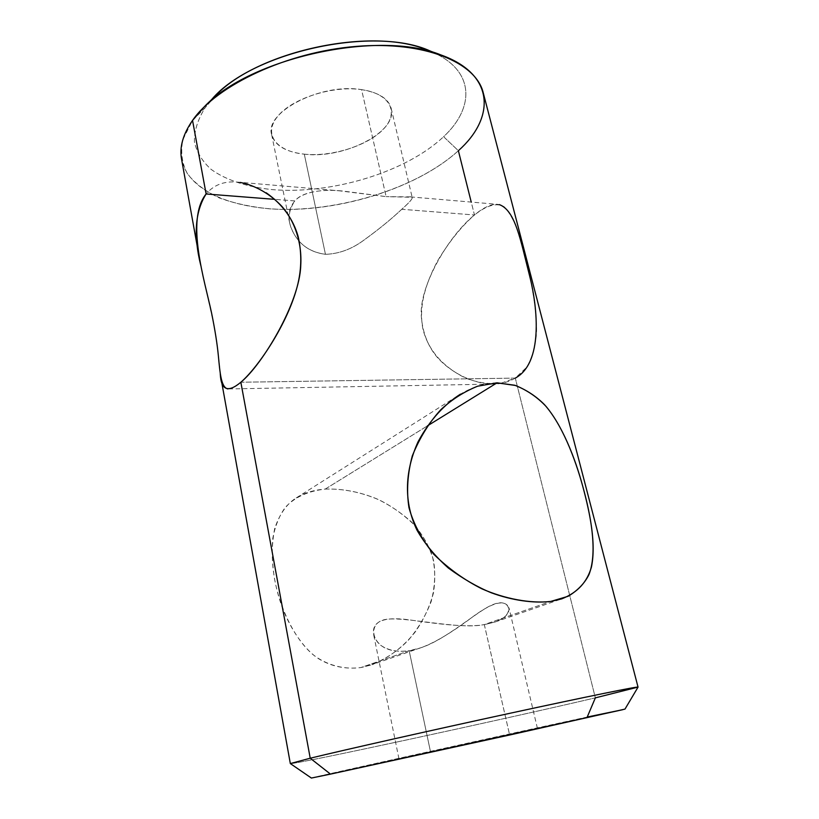 <?xml version="1.0" encoding="UTF-8"?>
<svg xmlns="http://www.w3.org/2000/svg" width="819" height="819" viewBox="0 0 819 819"><rect width="100%" height="100%" fill="white"/><g stroke="black" fill="none" stroke-linecap="round" stroke-linejoin="round"><path stroke-width="0.61" stroke-dasharray="4.09 3.07" d="M638.032 687.141L595.352 697.86L587.233 717.034L387.807 760.769L324.396 774.969L311.466 778.05L330.487 774.119M430.466 751.607L523.157 731.285C545.341 726.525 540.806 727.641 509.551 734.623L409.531 756.541L537.407 728.296L509.551 734.623L484.305 624.58L550.757 601.433L484.305 624.58C501.709 621.13 509.909 615.448 508.916 607.514C504.78 599.375 493.243 602.088 474.283 615.673C454.31 630.804 427.897 648.423 409.172 650.736L420.178 647.972C446.181 639.987 479.207 609.182 493.652 604.32C510.298 597.43 516.298 615.479 494.369 622.235L484.305 624.58L509.551 734.623L398.945 758.742L430.466 751.607L409.172 650.736L430.466 751.607M311.394 778.05C312.234 777.323 502.866 735.206 587.233 717.034L624.989 709.1M227.795 388.902C230.886 389.322 235.237 387.1 240.847 382.238L515.305 378.102L595.352 697.86C502.231 719.696 295.014 764.547 290.336 763.584C293.274 764.926 501.863 719.788 595.352 697.86L515.305 378.102L500.286 383.497C489.035 384.346 477.518 382.586 465.755 378.204C441.891 366.308 428.357 349.826 422.983 329.412C418.878 308.579 423.689 287.039 437.858 260.442C449.273 241.523 461.476 226.372 474.467 214.987L471.232 202.088M192.537 120.434L205.026 107.873C197.676 119.738 194.154 131.122 194.441 142.025C196.816 152.385 202.406 161.527 211.2 169.441C226.3 180.293 247.737 187.121 272.768 189.67C332.176 194.482 406.111 172.154 443.601 136.701C406.111 172.154 332.176 194.482 272.768 189.67C247.737 187.121 226.3 180.293 211.2 169.441C202.406 161.527 196.816 152.385 194.441 142.025C194.154 131.122 197.676 119.738 205.026 107.873L192.537 120.434L182.811 139.762C180.405 152.262 182.002 163.698 187.612 174.078C195.25 183.64 205.845 191.605 219.41 197.973C234.306 203.347 250.931 206.961 269.297 208.814C334.971 213.452 416.083 189.23 458.374 150.716L443.601 136.701C474.621 107.965 475.081 70.987 433.056 52.396C475.081 70.987 474.621 107.965 443.601 136.701L458.374 150.716C422.481 183.415 358.241 206.234 299.181 209.142C240.346 211.988 188.472 193.601 181.562 159.173M200.747 265.305L214.302 326.74C217.168 344.871 219.154 360.503 220.25 373.638M325.235 489.086C343.315 488.564 361.353 492.199 379.34 499.989C392.106 506.367 403.951 514.864 414.875 525.46C423.904 536.599 430.149 548.361 433.599 560.759C435.647 573.546 434.858 587.11 431.203 601.443C425.511 616.093 417.987 628.9 408.64 639.864C395.69 653.419 378.05 664.066 360.862 667.567C343.581 669.901 326.249 664.905 313.145 654.739C293.56 638.267 279.34 605.763 274.519 578.787C272.328 565.079 271.734 551.668 272.758 538.544C275.143 525.859 279.361 515.438 285.411 507.278C294.82 497.092 308.098 491.031 325.235 489.086C342.475 488.554 359.746 491.84 377.037 498.955C388.974 504.565 400.471 512.233 411.537 521.979C420.976 532.381 427.835 543.406 432.104 555.077C435.063 566.973 435.513 579.627 433.446 593.017C429.627 606.992 423.474 620.065 415.008 632.237C402.876 647.409 388.288 658.312 371.263 664.946L360.862 667.567L409.172 650.736C389.516 653.019 377.61 647.358 373.474 633.763C372.317 621.488 383.527 616.748 407.104 619.553C432.841 623.177 465.939 628.071 484.305 624.58C456.982 630.507 395.986 613.738 381.449 620.638C372.143 624.508 370.864 636.005 379.955 644.768C387.622 650.347 397.358 652.333 409.172 650.736L360.862 667.567C345.372 669.44 331.296 666.502 318.611 658.742C302.549 648.464 286.333 622.87 279.218 598.29C271.877 573.761 270.352 550.552 274.662 528.685C279.637 513.708 287.141 503.255 297.195 497.328C305.344 492.577 314.691 489.823 325.235 489.086L427.344 425.931L325.235 489.086M401.75 209.285C391.072 219.328 378.48 229.586 363.994 240.069C351.842 249.119 338.994 253.87 325.45 254.32C312.019 252.569 301.986 246.488 295.372 236.097C287.285 223.822 287.111 212.101 294.86 200.921L274.836 199.355L294.86 200.921C303.358 190.356 327.999 188.984 344.983 191.329L386.128 196.632L361.578 89.64C378.665 92.445 388.534 98.679 391.175 108.343C397.88 131.972 343.765 159.275 304.299 154.156L325.45 254.32C338.994 253.87 351.842 249.119 363.994 240.069C378.48 229.586 391.072 219.328 401.75 209.285C409.807 202.109 413.216 198.116 411.977 197.287L386.128 196.632L409.541 196.857C414.926 195.864 412.326 200.01 401.75 209.285L474.467 214.987L401.75 209.285M515.305 378.102C508.22 382.299 500.214 384.295 491.267 384.091C470.71 383.21 448.331 370.915 435.821 355.6C427.477 344.942 422.665 332.064 421.365 316.963C418.499 287.336 448.188 236.118 474.467 214.987C486.824 205.231 496.846 202.375 504.269 206.838C512.755 216.021 519.471 231.89 524.426 254.433C530.139 277.303 536.394 302.477 536.578 332.268C535.554 345.802 532.289 357.442 526.771 367.178L515.305 378.102L240.847 382.238M215.387 95.854L205.026 107.873L210.166 101.402M304.299 154.156C331.634 157.023 367.301 145.966 383.169 129.402C399.426 112.92 390.796 93.714 361.578 89.64C332.586 85.289 291.625 98.618 277.467 116.626C262.868 134.582 276.781 151.546 304.299 154.156C285.636 151.965 274.754 145.454 271.652 134.623C264.24 112.254 321.079 82.678 361.578 89.64L386.128 196.632L339.373 190.817C322.85 189.148 302.672 191.728 294.86 200.921C289.025 207.688 287.51 215.858 290.315 225.43C296.017 242.229 307.729 251.863 325.45 254.32L304.299 154.156M483.251 92.844C487.264 112.449 478.972 131.746 458.374 150.716L474.467 214.987C484.449 206.685 492.751 203.225 499.375 204.617M240.315 182.453C225.778 180.364 214.373 184.203 206.112 193.97M497.041 382.821C485.032 383.026 472.829 386.814 460.432 394.164M228.736 388.943L493.417 384.091M391.175 108.343L412.244 197.686M410.554 196.898L497.594 204.34M236.926 182.053L340.909 190.94M271.652 134.623L289.557 222.42M421.181 647.624L371.98 664.7M495.147 621.969L562.489 598.607M537.407 728.296L508.988 607.79M398.945 758.742L373.618 634.541M296.202 497.942L458.927 395.096"/><path stroke-width="1.23" d="M330.487 774.119L622.839 709.663L587.233 717.034L595.352 697.86L638.042 687.11C638.82 686.107 588.216 696.324 509.715 713.329C431.337 730.302 344.318 749.917 310.227 758.22C344.461 749.887 432.166 730.108 510.769 713.103C589.496 696.058 639.608 685.953 638.032 687.141L624.989 709.1L510.145 734.889L330.487 774.119L310.227 758.22L330.487 774.119L311.394 778.05L290.336 763.584L310.227 758.22L290.325 763.564L220.833 377.375M471.232 202.088L458.374 150.716C495.434 117.823 495.065 74.294 441.042 54.986C379.002 29.402 249.59 57.862 204.003 107.094L192.537 120.434L206.112 193.97C195.096 211.537 193.315 235.319 200.747 265.305M199.416 258.384L181.562 159.173C179.351 147.103 183.006 134.193 192.537 120.434C216.81 85.207 287.254 51.966 355.968 46.417C424.764 40.684 476.146 62.582 483.251 92.844L638.042 687.11M220.25 373.638C221.007 390.202 227.877 393.069 240.847 382.238L310.227 758.22L240.847 382.238C259.05 366.677 291.042 318.693 298.73 279.996C301.648 265.448 301.433 250.849 298.055 236.189C292.956 218.663 282.34 204.197 266.216 192.782M192.537 120.434L206.112 193.97L274.836 199.355L206.112 193.97C185.289 219.891 204.75 280.876 211.568 312.981C214.967 329.637 217.219 343.888 218.356 355.743C219.994 372.809 221.048 387.418 227.795 388.902M210.166 101.402C248.505 52.17 377.6 23.792 433.056 52.396L425.993 49.549L441.042 54.986M204.003 107.094L215.387 95.854C256.542 51.669 370.096 26.699 425.993 49.549M460.432 394.164C444.973 404.084 430.323 419.103 418.018 441.861C404.084 472.901 404.187 503.101 416.881 529.954C424.559 543.499 435.073 556.214 448.402 568.079C463.216 578.9 477.508 587.131 491.267 592.772C511.476 600.245 533.66 603.531 550.757 601.433L568.151 596.273C577.784 590.458 584.725 583.22 588.984 574.559C596.949 554.084 592.045 521.621 584.571 493.079C577.221 464.578 564.547 428.634 546.13 406.5C537.561 397.369 527.375 390.376 515.571 385.493L497.041 382.821L477.61 386.199C464.086 391.687 451.842 399.488 440.888 409.623C429.228 422.338 419.697 437.755 412.305 455.886C407.504 473.843 406.388 491.083 408.957 507.596C413.39 523.72 421.642 539.26 433.732 554.217C448.505 568.601 464.547 580.128 481.838 588.8C504.842 598.904 530.712 603.767 550.757 601.433L561.773 598.853C578.009 592.413 587.1 581.787 591.41 567.188C596.283 543.898 590.151 513.81 582.77 486.363C575.317 458.599 561.936 424.119 544.44 404.606C536.076 396.181 526.187 389.731 514.772 385.247L497.041 382.821L427.344 425.931L497.041 382.821M499.375 204.617C515.356 210.575 520.393 239.67 529.535 275.563C538.093 308.855 542.956 363.237 515.305 378.102M240.847 382.238C262.09 364.977 299.703 302.846 300.747 265.438C302.15 242.557 294.512 220.598 281.797 206.296C270.577 194.246 255.333 185.37 240.315 182.453"/></g></svg>
